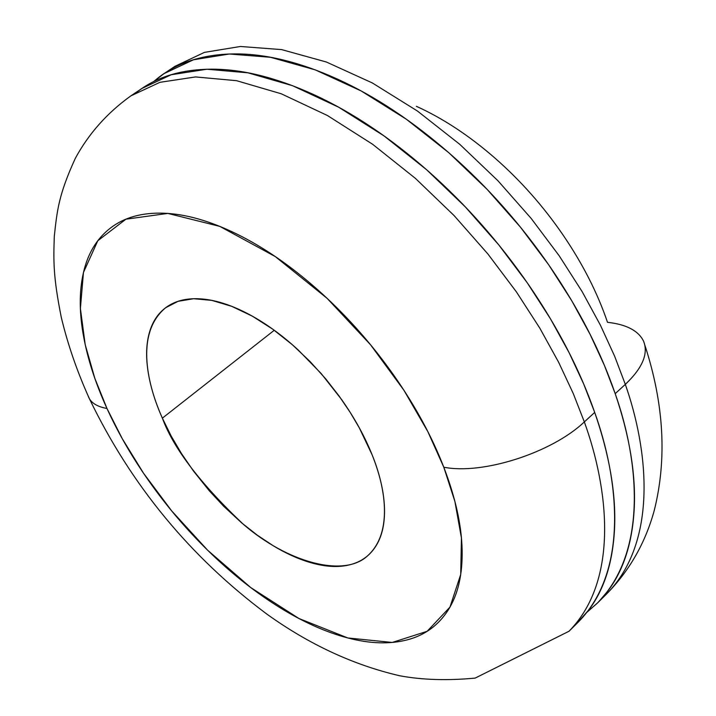 <?xml version="1.0" encoding="UTF-8"?>
<svg xmlns="http://www.w3.org/2000/svg" width="716" height="716" viewBox="0 0 716 716"><rect width="100%" height="100%" fill="white"/><g stroke="black" fill="none" stroke-linecap="round" stroke-linejoin="round"><path stroke-width="1.07" d="M416.381 106.317C443.034 118.409 469.204 135.655 494.899 158.048C520.577 180.548 543.274 206.172 563 234.929C582.636 263.712 597.475 292.835 607.508 322.316C626.357 324.402 638.359 330.658 643.514 341.076C648.615 353.561 642.556 367.997 625.319 384.385C648.248 449.639 658.335 541.421 606.667 593.913C658.335 541.421 648.248 449.639 625.319 384.385L615.196 393.657C638.359 459.046 648.768 550.899 597.35 603.149L587.308 611.903M584.337 421.912C608.215 487.712 619.635 579.781 568.978 631.27C619.635 579.781 608.215 487.712 584.337 421.912C551.848 452.825 482.53 474.985 443.786 467.199L454.893 501.451L461.426 537.967L460.719 574.429L449.952 607.123L427.13 631.306L392.216 642.449L347.869 637.974L298.93 618.499L250.779 587.594L207.64 550.219L171.742 510.982L143.522 473.213L122.329 438.801L106.979 408.487C98.074 406.867 92.167 403.555 89.267 398.543L88.131 395.939L89.267 398.543C92.167 403.555 98.074 406.867 106.979 408.487C95.067 382.362 87.075 357.266 83.002 333.2C78.93 309.079 79.378 287.689 84.336 269.01C89.33 250.305 98.933 235.994 113.155 226.068C127.439 216.16 145.67 211.945 167.83 213.422C190.098 214.979 214.675 222.649 241.569 236.423C268.536 250.332 295.404 269.44 322.164 293.766C348.925 318.199 372.964 345.604 394.283 375.981C415.513 406.384 432.017 436.787 443.786 467.199C455.448 497.539 461.56 525.105 462.133 549.897C462.625 574.572 457.989 594.611 448.225 610.014C438.443 625.328 424.785 635.28 407.243 639.853C389.737 644.4 369.939 643.765 347.869 637.974C325.834 632.183 303.101 622.016 279.67 607.472C256.274 592.955 233.604 575.172 211.668 554.13C189.749 533.098 169.799 510.087 151.819 485.108C133.829 460.12 118.883 434.576 106.979 408.487L94.843 378.37L85.213 344.682L80.398 308.542L83.459 272.483L97.779 240.773L125.909 219.203L167.83 213.422L219.821 226.399L275.221 256.543L327.051 298.286L370.548 344.772L403.967 390.336L427.828 431.614L443.786 467.199C482.53 474.985 551.848 452.825 584.337 421.912L573.256 393.531L558.632 362.26L539.855 328.232L516.397 291.877L487.856 253.938L454.105 215.597L415.459 178.418L372.732 144.355L327.355 115.482L281.236 93.778L236.584 80.693L195.558 76.934L159.919 82.322L130.84 95.89L159.919 82.322L195.558 76.934L236.584 80.693L281.236 93.778L327.355 115.482L372.732 144.355L415.459 178.418L454.105 215.597L487.856 253.938L516.397 291.877L539.855 328.232L558.632 362.26L573.256 393.531L584.337 421.912L594.701 412.416L584.337 421.912M141.983 88.417L130.84 95.89C107.212 112.842 88.703 133.659 75.323 158.334C58.497 195.038 57.074 210.898 54.309 236.244C53.396 261.913 53.279 276.931 61.263 317.269C67.805 344.602 77.221 371.828 89.509 398.946C131.1 485.171 190.179 556.869 266.764 614.033C309.16 644.472 353.507 665.057 399.805 675.788C422.315 679.949 447.428 680.719 475.164 678.097L568.978 631.27L578.51 621.828C629.427 570.079 618.347 478.082 594.701 412.416L583.728 384.098L569.22 352.907L550.559 318.978L527.227 282.748L498.819 244.953L465.194 206.772L426.664 169.781L384.036 135.915L338.731 107.248L292.647 85.732L247.987 72.826L206.897 69.228L171.178 74.75L141.983 88.417L136.523 92.346M274.255 330.273L162.371 418.144C148.543 387.687 133.99 333.96 165.656 307.719L178.078 301.32L193.615 298.724L211.739 300.362L231.653 306.305L252.372 316.177L272.903 329.297L292.37 344.745L310.109 361.571L325.735 378.898L339.089 396.02L350.214 412.425L359.262 427.765L372.06 454.696C384.671 485.26 393.639 531.451 368.221 555.24C344.494 578.609 286.794 562.123 243.019 524.014C200.22 483.425 173.335 448.135 162.371 418.144L274.255 330.273M372.06 454.696C364.65 436.259 354.527 417.911 341.684 399.653L321.189 373.555L298.286 350.043C282.211 335.267 265.985 323.471 249.598 314.655C233.237 305.902 218.112 300.738 204.203 299.181C190.34 297.677 178.74 299.682 169.406 305.222C160.115 310.771 153.645 319.22 150.002 330.541C146.377 341.872 145.67 355.118 147.872 370.27C150.083 385.423 154.916 401.381 162.371 418.144L171.142 435.981L181.488 453.577L193.418 470.958L209.251 490.746L223.544 506.114L241.82 523.02L257.42 535.264L273.333 545.807C288.342 554.855 302.761 560.977 316.57 564.181C330.407 567.376 342.615 567.251 353.203 563.814C363.791 560.342 371.837 553.611 377.35 543.605C382.845 533.554 385.19 520.836 384.376 505.451C383.525 490.021 379.417 473.106 372.06 454.696M576.55 623.761L589.008 609.656C604.555 588.856 613.084 561.442 614.605 527.406C616.002 493.163 609.37 454.83 594.701 412.416C579.835 369.859 557.827 327.337 528.694 284.87C499.401 242.429 465.928 204.534 428.266 171.196C390.605 138.054 352.773 112.681 314.78 95.085C276.922 77.713 242.491 69.067 211.48 69.166C183.269 69.327 159.784 75.959 141.025 89.061M153.555 81.651L157.833 78.125C177.631 62.417 202.995 54.344 233.935 53.906C265.036 53.584 299.494 61.952 337.299 79.02C375.238 96.293 412.944 121.335 450.4 154.128C487.856 187.109 521.087 224.672 550.085 266.817C578.931 308.981 600.626 351.27 615.196 393.657C629.561 435.901 635.906 474.153 634.242 508.396C632.461 542.433 623.699 569.927 607.973 590.87L598.164 602.371L587.165 612.091M153.573 81.642L164.009 73.641L193.445 59.786L229.335 54.004L270.514 57.289L315.183 69.846L361.204 90.977L406.375 119.25L448.807 152.723L487.113 189.355L520.478 227.205L548.635 264.705L571.717 300.693L590.127 334.426L604.429 365.464L615.196 393.657L625.319 384.385L614.65 356.255L600.464 325.297L582.162 291.663L559.205 255.8L531.174 218.434L497.933 180.745L459.744 144.301L417.41 111.016L372.311 82.94L326.326 61.997L281.648 49.61L240.424 46.477L204.445 52.375L174.91 66.337L169.728 70.043L174.91 66.337L204.445 52.375L240.424 46.477L281.648 49.61L326.326 61.997L372.311 82.94L417.41 111.016L459.744 144.301L497.933 180.745L531.174 218.434L559.205 255.8L582.162 291.663L600.464 325.297L614.65 356.255L625.319 384.385C642.556 367.997 648.615 353.561 643.514 341.076M598.925 601.583L606.667 593.913C629.543 570.598 645.411 542.764 654.263 510.427C667.133 458.884 663.983 403.77 644.83 345.076M166.184 307.325L165.656 307.719M369.349 554.229L368.221 555.24M165.333 72.755L174.91 66.337"/></g></svg>

